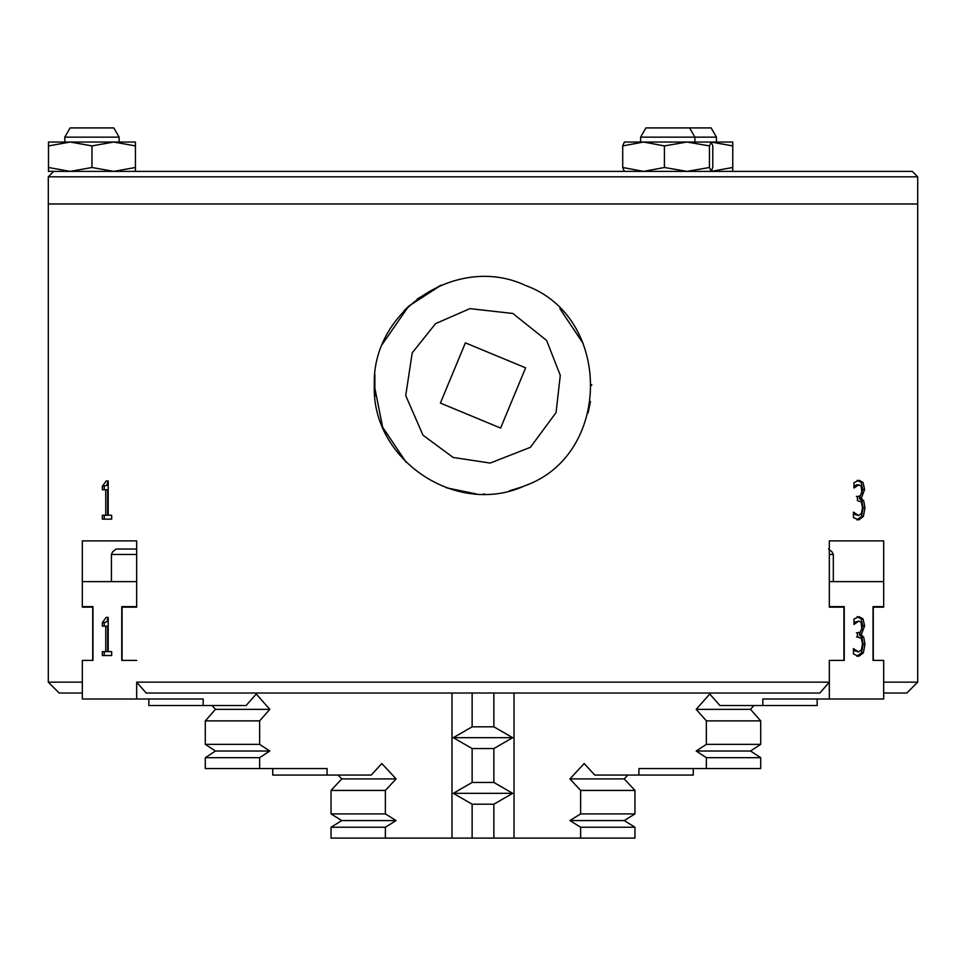 <?xml version="1.0" encoding="UTF-8"?>
<svg xmlns="http://www.w3.org/2000/svg" width="966" height="966" viewBox="0 0 966 966"><rect width="100%" height="100%" fill="white"/><g stroke="black" fill="none" stroke-linecap="round" stroke-linejoin="round"><path stroke-width="1.45" d="M853.425 514.009L858.593 515.53L861.467 513.405L862.493 507.488L861.37 501.97L857.422 500.605L857.422 496.391L858.279 496.391L856.407 496.391M857.168 480.295L861.117 482.457L862.759 489.484L859.342 498.359L861.829 500.823L863.109 507.85L861.491 516.424L856.866 519.937M858.279 496.391L860.211 495.727L861.877 492.684L861.141 485.874L856.963 484.703L853.968 486.091M858.846 484.703L853.968 488.035L853.968 482.638L859.04 480.295L863 482.457L864.63 489.484L861.225 498.359L863.713 500.823L864.993 507.85L863.375 516.424L858.75 519.937L853.425 517.595L853.425 512.197M853.618 512.197L858.593 515.53M863.713 500.823L861.829 500.823M861.225 498.359L859.342 498.359M861.225 497.985L859.342 497.985M863 482.457L861.117 482.457M856.069 485.91L854.185 485.91M110.076 515.252L111.67 515.252L111.67 519.14L102.36 519.14L102.36 515.252L107.624 515.252L107.624 489.762L102.36 489.762L102.36 486.272L106.755 485.487L108.095 480.971M104.243 489.762L104.243 486.272M104.243 519.14L104.243 515.252M102.36 486.272L106.212 480.971L108.204 480.971L108.204 515.252L111.67 515.252M105.741 515.252L105.741 489.762M382.415 344.307L382.934 343.075M403.848 311.004L407.64 307.164M374.325 385.47C371.415 310.545 457.498 253.334 525.589 285.489C612.541 316.896 611.961 455.191 524.671 485.838C456.676 517.148 371.451 459.985 374.325 385.47L374.615 393.234M440.411 285.489L417.252 298.965M446.534 487.83L476.214 493.916M482.976 494.133L484.896 494.121M509.239 490.897L522.171 486.84M588.161 412.772L590.467 401.433M591.675 385.41L591.675 384.589M493.868 838.102L385.374 838.102L385.374 827.234L396.096 820.569L385.374 813.915L385.374 790.43L396.096 778.91L381.824 763.538L371.234 775.07L327.076 775.07L327.076 768.55L259.637 768.55L259.637 757.682L269.792 751.017L259.637 744.363L259.637 720.878L269.792 709.358L256.244 693.986L246.101 705.518L203.174 705.518L203.174 698.998L82.327 698.998L82.327 660.418L92.724 660.418L92.724 607.167L82.327 607.167L82.327 540.875L136.665 540.875L136.665 607.167L122.066 607.167L122.066 660.418L136.665 660.418L121.764 660.418L121.764 606.624L136.665 606.624L136.665 581.629L82.327 581.629L82.327 606.624L92.965 606.624L92.965 660.418L82.327 660.418L82.327 682.153L48.3 682.153L48.3 203.983L917.7 203.983L917.7 682.153L883.673 682.153L883.673 660.418L873.035 660.418L883.673 660.418L883.673 698.998L762.826 698.998L762.826 705.518L719.899 705.518L709.756 693.986L696.208 709.358L706.363 720.878L706.363 744.363L696.208 751.017L706.363 757.682L706.363 768.55L638.924 768.55L638.924 775.07L594.766 775.07L584.176 763.538L569.904 778.91L580.626 790.43L580.626 813.915L569.904 820.569L580.626 827.234L580.626 838.102L493.868 838.102L493.868 804.195L472.132 804.195L453.308 793.327L512.692 793.327L493.868 804.195M819.856 693.02L829.335 682.153L136.665 682.153L146.144 693.02L819.856 693.02M136.665 698.998L136.665 682.153M829.335 682.153L829.335 660.418L843.934 660.418L843.934 607.167L829.335 607.167L829.335 540.875L883.673 540.875L883.673 607.167L873.276 607.167L873.276 660.418M883.673 693.02L906.832 693.02L917.7 682.141M48.3 682.141L59.168 693.02L82.327 693.02M829.335 607.167L843.934 607.167M136.665 607.167L122.066 607.167M525.613 367.841L500.617 428.071L440.387 403.088L465.383 342.858L525.613 367.841M453.126 457.449L490.148 463.076L530.406 447.318L556.078 412.542L560.28 375.339L546.635 340.467L512.874 313.479L469.911 308.637L435.594 323.61L412.216 352.844L405.72 395.589L423.011 435.219L453.126 457.449M406.155 462.303L382.669 427.214M382.621 427.105L374.325 385.458M382.633 343.799L408.703 306.15L441.341 285.091M559.894 308.673L583.367 343.799M912.266 171.38L53.734 171.38M917.7 176.814L917.7 203.983L48.3 203.983L48.3 176.814L917.7 176.814L912.266 171.368M64.794 142.038L64.794 137.148L119.132 137.148L119.132 142.038M113.807 127.91L70.132 127.91M640.579 142.038L640.579 137.148L716.458 137.148L716.458 142.038M711.121 127.91L645.916 127.91M711.217 142.026L709.455 145.914L686.935 142.038L664.415 145.914L643.561 142.038L622.708 145.914L624.374 142.038L711.121 142.038L712.787 145.914L712.787 167.492L711.121 171.38L686.935 171.38L709.455 167.492L711.217 171.38M624.374 171.38L622.708 167.492L643.561 171.38L664.415 167.492L686.935 171.38M709.455 167.492L709.455 145.914M664.415 167.492L664.415 145.914M622.708 167.492L622.708 145.914M113.698 142.038L135.433 142.038L135.433 145.914L113.698 142.038L91.963 145.914L70.228 142.038L113.698 142.038M48.493 142.038L70.228 142.038L48.493 145.914L48.493 142.038M70.228 171.38L48.493 171.38L48.493 167.492L70.228 171.38L91.963 167.492L113.698 171.38L135.433 167.492L135.433 171.38M48.493 145.914L48.493 167.492M91.963 145.914L91.963 167.492M135.433 145.914L135.433 167.492M711.024 142.038L732.759 142.038L732.759 145.914L711.024 142.038M711.024 171.38L732.759 167.492L732.759 171.38M732.759 145.914L732.759 167.492M136.665 549.026L116.162 549.026L112.66 551.743L111.428 554.46L136.665 554.46M111.428 581.629L111.428 554.46M92.965 606.624L82.327 606.624M110.076 651.639L111.67 651.639L111.67 655.528L104.243 655.528L104.243 651.639M104.243 626.149L104.243 622.659L107.057 621.549L108.095 617.359M111.67 655.528L102.36 655.528L102.36 651.639L107.624 651.639L107.624 626.149L102.36 626.149L102.36 622.659L104.243 622.659M102.36 622.659L106.212 617.359L108.204 617.359L108.204 651.639L111.67 651.639M105.741 651.639L105.741 626.149M451.979 838.102L451.979 693.02M148.836 698.998L148.836 705.518L203.174 705.518M212.073 705.518L215.454 709.358L205.299 720.878L205.299 744.363L215.454 751.017L205.299 757.682L205.299 768.55L259.637 768.55M272.738 768.55L272.738 775.07L327.076 775.07M338.172 775.07L341.759 778.91L331.036 790.43L331.036 813.915L341.759 820.569L331.036 827.234L331.036 838.102L385.374 838.102M215.454 751.017L269.792 751.017M205.299 744.363L259.637 744.363M205.299 720.878L259.637 720.878M215.454 709.358L269.792 709.358M205.299 757.682L259.637 757.682M331.036 827.234L385.374 827.234M341.759 820.569L396.096 820.569M331.036 813.915L385.374 813.915M331.036 790.43L385.374 790.43M341.759 778.91L396.096 778.91M493.868 748.553L472.132 748.553L453.308 737.686L512.692 737.686L493.868 748.553L493.868 782.46L512.692 793.327M453.308 737.686L472.132 726.818L493.868 726.818L512.692 737.686M453.308 793.327L472.132 782.46L493.868 782.46M472.132 692.912L472.132 726.818M493.868 726.818L493.868 692.912M472.132 748.553L472.132 782.46M472.132 804.195L472.132 838.102M829.335 698.998L829.335 660.418L844.236 660.418L844.236 606.624L829.335 606.624L829.335 581.629L883.673 581.629L883.673 606.624L873.035 606.624L883.673 606.624M829.335 554.46L833.32 554.46L831.919 551.767L828.526 549.026M873.035 660.418L873.035 606.624M858.75 656.325L853.425 653.982L853.425 648.584L858.593 651.917L861.467 649.792L862.493 643.875L861.37 638.357L857.422 636.992L857.422 632.778L860.211 632.114L861.877 629.071L861.141 622.261L858.846 621.09L853.968 624.422L853.968 619.025L859.04 616.682L863 618.844L864.63 625.871L861.225 634.747L863.713 637.21L864.993 644.237L863.375 652.811L858.75 656.325M833.32 554.46L833.32 581.629M853.425 650.396L858.593 651.917M857.168 616.682L861.117 618.844L862.759 625.871L859.342 634.747L861.829 637.21L863.109 644.237L861.491 652.811L856.866 656.325M858.846 621.09L853.968 622.478M858.52 636.992L856.637 636.992M858.279 632.778L856.407 632.778M863.713 637.21L861.829 637.21M861.225 634.747L859.342 634.747M861.225 634.372L859.342 634.372M863 618.844L861.117 618.844M856.069 622.297L854.185 622.297M514.021 693.02L514.021 838.102M580.626 838.102L634.964 838.102L634.964 827.234L624.241 820.569L634.964 813.915L634.964 790.43L624.241 778.91L627.828 775.07M638.924 775.07L693.262 775.07L693.262 768.55M706.363 768.55L760.701 768.55L760.701 757.682L750.546 751.017L760.701 744.363L760.701 720.878L750.546 709.358L753.927 705.518M762.826 705.518L817.164 705.518L817.164 698.998M696.208 751.017L750.546 751.017M706.363 744.363L760.701 744.363M706.363 720.878L760.701 720.878M696.208 709.358L750.546 709.358M706.363 757.682L760.701 757.682M580.626 827.234L634.964 827.234M569.904 820.569L624.241 820.569M580.626 813.915L634.964 813.915M580.626 790.43L634.964 790.43M569.904 778.91L624.241 778.91M863.375 516.424L861.491 516.424M864.993 507.85L863.109 507.85M864.63 489.484L862.759 489.484M863.375 652.811L861.491 652.811M864.993 644.237L863.109 644.237M864.63 625.871L862.759 625.871M48.3 176.814L53.734 171.368M374.868 374.784L374.868 396.145M119.132 137.148L113.807 127.898M64.794 137.148L70.132 127.898M716.458 137.148L711.121 127.898M689.579 127.898L694.916 137.148L694.916 142.038M640.579 137.148L645.916 127.898"/></g></svg>
